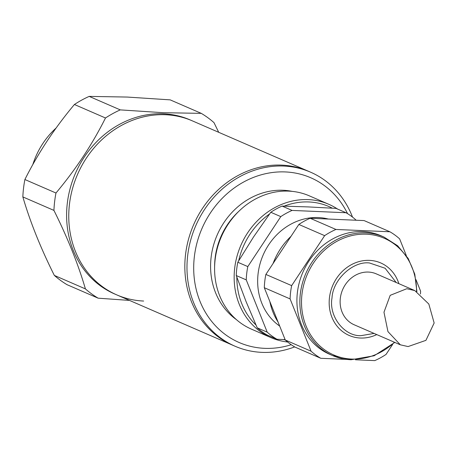 <?xml version="1.0" encoding="UTF-8"?>
<svg xmlns="http://www.w3.org/2000/svg" width="457" height="457" viewBox="0 0 457 457"><rect width="100%" height="100%" fill="white"/><g stroke="black" fill="none" stroke-linecap="round" stroke-linejoin="round"><path stroke-width="0.69" d="M310.577 172.186L308.429 171.249A94.862 84.014 113.5 0 0 185.531 254.623A94.862 84.014 113.5 0 0 232.881 345.292L116.815 294.908A94.862 84.014 -66.5 0 1 72.389 189.084A94.862 84.014 -66.5 0 1 165.531 114.73A94.862 84.014 -66.5 0 1 192.357 120.871A94.862 84.014 113.5 0 0 69.458 204.239A94.862 84.014 113.5 0 0 116.815 294.908L114.667 293.977A94.862 84.014 -66.5 0 1 70.235 188.153A94.862 84.014 -66.5 0 1 163.383 113.799A94.862 84.014 -66.5 0 1 190.209 119.934L308.429 171.249A94.862 84.014 113.5 0 0 185.531 254.623A94.862 84.014 113.5 0 0 232.881 345.292L235.035 346.223A94.862 84.014 -66.5 0 1 187.678 255.554A94.862 84.014 -66.5 0 1 310.577 172.186A94.862 84.014 -66.5 0 1 352.513 217.098M22.85 196.91L53.932 210.397C67.642 237.846 78.136 264.015 85.413 288.898A105.967 93.845 -66.5 0 0 98.146 298.181L67.065 284.694A105.967 93.845 -66.5 0 1 54.332 275.411C40.616 247.962 30.122 221.794 22.85 196.91A105.967 93.845 -66.5 0 1 24.889 179.527C38.034 153.226 54.537 128.217 74.411 104.499A105.967 93.845 -66.5 0 1 89.189 96.393L127.206 97.055L170.187 99.866L201.269 113.359A105.967 93.845 -66.5 0 1 214.002 122.642L218.703 132.302M201.269 113.359L163.252 112.702L120.265 109.886L89.189 96.393M74.411 104.499L105.487 117.986A105.967 93.845 -66.5 0 1 120.265 109.886M105.487 117.986C92.348 144.286 75.845 169.296 55.971 193.014L24.889 179.527M53.932 210.397A105.967 93.845 -66.5 0 1 55.971 193.014M98.146 298.181L129.502 300.415M85.413 288.898L54.332 275.411M32.795 164.634A74.68 66.139 -66.5 0 1 56.057 128.074M143.641 301.043A94.862 84.014 -66.5 0 1 116.815 294.908M396.185 282.506L385.108 268.248L369.502 262.975C353.01 260.821 332.845 279.61 332.016 297.901C328.56 316.073 344.132 336.398 360.961 335.672L374.083 333.421M414.767 290.572L376.282 273.863A27.751 24.581 113.5 0 0 368.433 272.069A27.751 24.581 113.5 0 0 341.185 293.822A27.751 24.581 113.5 0 0 354.181 324.778L400.343 344.818L408.084 346.566L425.924 340.351L434.15 322.996L428.826 304.036L414.767 290.572L406.793 288.721L390.198 295.336L383.971 312.228L387.953 331.611L400.343 344.818M294.668 346.897A94.862 84.014 -66.5 0 1 235.035 346.223M347.554 213.642A89.818 79.547 113.5 0 0 261.278 174.785A89.818 79.547 113.5 0 0 194.356 256.68A89.818 79.547 113.5 0 0 291.235 344.709M328.823 204.308L309.263 195.819A72.663 64.351 113.5 0 0 215.127 259.673A72.663 64.351 113.5 0 0 251.396 329.126L270.955 337.614A72.663 64.351 -66.5 0 1 234.687 268.162A72.663 64.351 -66.5 0 1 328.823 204.308A72.663 64.351 -66.5 0 1 337.62 209.083M287.636 342.019A72.663 64.351 -66.5 0 1 270.955 337.614M236.835 277.176A70.641 62.563 113.5 0 0 255.954 324.973M283.26 339.528A70.641 62.563 113.5 0 0 285.237 339.911M416.91 291.635L414.79 274.189L408.204 258.485L397.659 245.775L384.006 237.063L381.064 235.783A64.591 57.205 113.5 0 0 362.795 231.608A64.591 57.205 113.5 0 0 299.381 282.232A64.591 57.205 113.5 0 0 329.628 354.278L332.57 355.557A64.591 57.205 113.5 0 0 350.839 359.733M335.592 219.354A64.591 57.205 113.5 0 0 334.421 219.291A64.591 57.205 113.5 0 0 333.25 219.251M328.326 219.04A59.513 52.709 113.5 0 0 318.363 217.555A59.513 52.709 113.5 0 0 261.495 259.199A59.513 52.709 113.5 0 0 279.684 326.058M285.117 339.608L276.953 339.26L266.957 334.918A72.155 63.906 113.5 0 1 257.222 327.823L245.986 301.357L236.252 275.537A72.155 63.906 113.5 0 1 237.811 262.249L253.555 236.937L270.795 212.277A72.155 63.906 113.5 0 1 282.089 206.084L308.315 206.918L336.038 208.398L346.04 212.739A72.155 63.906 -66.5 0 1 355.774 219.834L355.929 220.223M257.222 327.823L267.219 332.165L246.249 279.878L236.252 275.537M276.953 339.26A72.155 63.906 -66.5 0 1 267.219 332.165M246.249 279.878A72.155 63.906 -66.5 0 1 247.814 266.591L280.792 216.618L270.795 212.277M237.811 262.249L247.814 266.591M280.792 216.618A72.155 63.906 -66.5 0 1 292.086 210.426L346.04 212.739M282.089 206.084L292.086 210.426M290.989 236.36A64.591 57.205 113.5 0 0 273.046 263.552M269.847 301.54A64.591 57.205 113.5 0 0 278.062 322.025M335.935 229.46L389.89 231.773L364.092 220.577L310.143 218.263L335.935 229.46A72.155 63.906 -66.5 0 0 324.641 235.652L298.849 224.456L265.865 274.428L291.657 285.625L324.641 235.652M295.011 347.097A72.155 63.906 -66.5 0 1 285.277 340.002L311.068 351.199A72.155 63.906 -66.5 0 0 320.803 358.294L295.011 347.097M311.068 351.199L290.098 298.912L264.306 287.716L285.277 340.002M264.306 287.716A72.155 63.906 -66.5 0 1 265.865 274.428M298.849 224.456A72.155 63.906 -66.5 0 1 310.143 218.263M389.89 231.773A72.155 63.906 -66.5 0 1 399.624 238.862L406.319 255.572M420.446 294.011A72.155 63.906 -66.5 0 0 420.589 291.149L415.967 279.627M355.415 359.773L374.751 360.607A72.155 63.906 -66.5 0 0 386.051 354.409L392.683 344.361M320.803 358.294L346.595 359.396M290.098 298.912A72.155 63.906 -66.5 0 1 291.657 285.625M332.319 208.169A70.641 62.563 113.5 0 0 284.203 206.13M269.539 213.99A70.641 62.563 113.5 0 0 238.691 260.764M398.875 283.671A39.542 35.018 113.5 0 0 369.507 260.37A39.542 35.018 113.5 0 0 329.463 297.678A39.542 35.018 113.5 0 0 360.384 338.026A39.542 35.018 113.5 0 0 376.774 334.587M384.006 237.063A64.591 57.205 113.5 0 0 365.737 232.881A64.591 57.205 113.5 0 0 302.323 283.506A64.591 57.205 113.5 0 0 332.57 355.557L350.982 359.768L374.134 355.763L394.814 342.419M416.556 291.435A63.58 56.308 113.5 0 0 366.365 234.195A63.58 56.308 113.5 0 0 301.98 294.188A63.58 56.308 113.5 0 0 351.696 359.065A63.58 56.308 113.5 0 0 394.454 342.264M238.634 211.488A68.122 60.33 113.5 0 0 215.116 258.074A68.122 60.33 113.5 0 0 214.613 266.825M236.429 319.643A71.149 63.015 -66.5 0 1 211.111 257.4A71.149 63.015 -66.5 0 1 292.114 191.357"/></g></svg>

